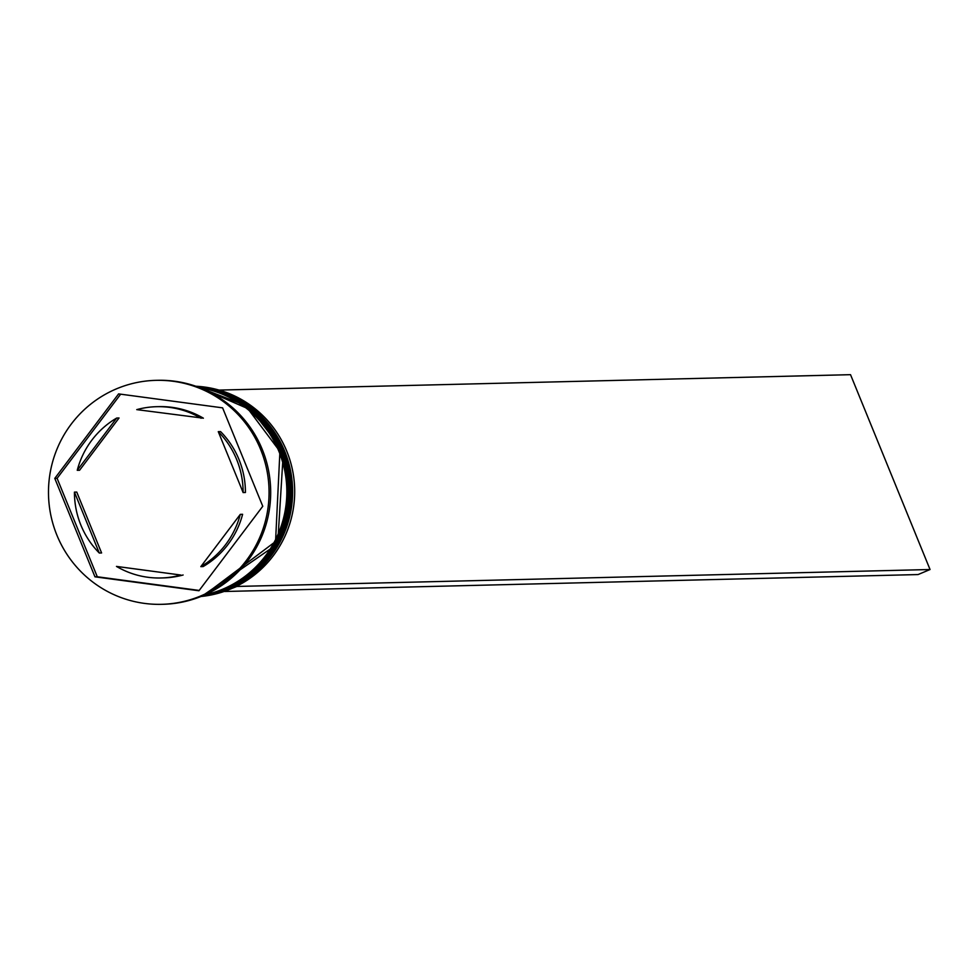 <?xml version="1.0" encoding="UTF-8"?>
<svg xmlns="http://www.w3.org/2000/svg" width="979" height="979" viewBox="0 0 979 979"><rect width="100%" height="100%" fill="white"/><g stroke="black" fill="none" stroke-linecap="round" stroke-linejoin="round"><path stroke-width="1.47" d="M200.964 596.492A105.438 103.798 -91.4 0 0 286.786 451.246A105.438 103.798 -91.4 0 0 195.837 386.24M196.461 386.46A105.438 103.798 88.6 0 1 284.705 451.295A105.438 103.798 88.6 0 1 201.588 596.248M198.137 387.06A105.438 103.798 88.6 0 1 281.242 451.38A105.438 103.798 88.6 0 1 203.228 595.562M161.511 604.324L163.126 604.288A112.022 110.297 -91.4 0 0 262.274 449.471A112.022 110.297 -91.4 0 0 157.656 380.305L156.04 380.341A112.022 110.297 -91.4 0 0 56.892 535.158A112.022 110.297 -91.4 0 0 161.511 604.324A112.022 110.297 -91.4 0 0 260.659 449.508A112.022 110.297 -91.4 0 0 156.04 380.341M202.58 595.832A105.438 103.798 -91.4 0 0 282.393 451.343A105.438 103.798 -91.4 0 0 197.477 386.815M204.892 594.828A105.438 103.798 -91.4 0 0 278.929 451.429A105.438 103.798 -91.4 0 0 199.838 387.708M80.865 525.087A85.662 84.341 -91.4 0 0 99.283 553.013L101.596 552.951L76.754 492.07L74.441 492.119A85.662 84.341 -91.4 0 0 80.865 525.087M201.074 418.253A85.662 84.341 -91.4 0 0 156.689 406.689A85.662 84.341 -91.4 0 0 136.754 409.626L203.387 418.192A85.662 84.341 -91.4 0 0 159.002 406.64L156.689 406.689M243.122 492.547A85.662 84.341 -91.4 0 0 218.268 431.653L220.581 431.604A85.662 84.341 -91.4 0 1 245.423 492.486L243.122 492.547L218.268 431.653M200.817 566.633A85.662 84.341 -91.4 0 0 240.296 514.367L242.608 514.305A85.662 84.341 -91.4 0 1 203.13 566.572L200.817 566.633L240.296 514.367M116.477 566.413A85.662 84.341 -91.4 0 0 160.874 577.977A85.662 84.341 -91.4 0 0 180.809 575.04L116.477 566.413L180.809 575.04M160.874 577.977L163.175 577.916A85.662 84.341 -91.4 0 0 183.122 574.991M74.441 492.119L99.283 553.013M222.6 407.851L118.606 393.901L54.787 478.388L94.963 576.827L198.945 590.765L262.764 506.278L222.6 407.851M120.662 394.17L57.1 478.327L97.276 576.766L199.202 590.435M97.276 576.766L94.963 576.827M57.1 478.327L54.787 478.388M79.568 470.25L119.046 417.984L116.734 418.033A85.662 84.341 -91.4 0 0 77.255 470.299L79.568 470.25M116.734 418.033L77.255 470.299M224.791 591.23L236.881 586.445L930.05 569.521L850.531 374.676L219.063 390.095M224.889 591.487L918.069 574.563L930.05 569.521M283.323 451.319A105.438 103.798 -91.4 0 0 197.036 386.656L249.058 406.811L283.384 451.343L277.681 543.896L202.139 596.015A105.438 103.798 -91.4 0 0 283.323 451.319M197.134 386.693A105.438 103.798 88.6 0 1 283.09 451.331A105.438 103.798 88.6 0 1 202.249 595.978M279.847 451.405A105.438 103.798 -91.4 0 0 199.092 387.427L247.809 408.61L279.921 451.429L275.552 541.509L204.158 595.159A105.438 103.798 -91.4 0 0 279.847 451.405M199.275 387.488A105.438 103.798 88.6 0 1 279.615 451.417A105.438 103.798 88.6 0 1 204.342 595.073"/></g></svg>
